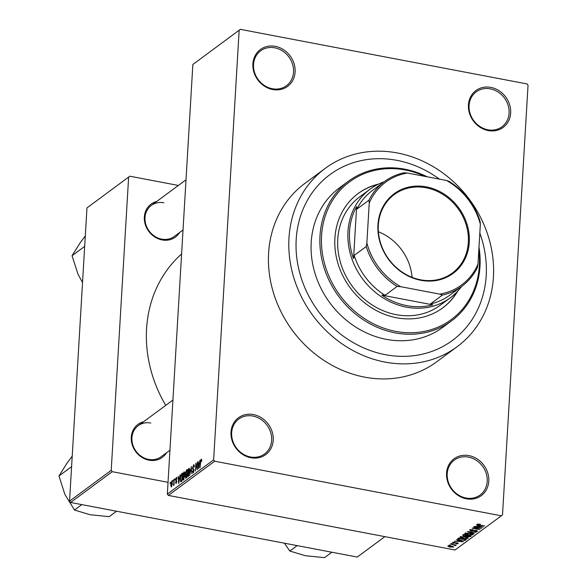 <?xml version="1.0" encoding="UTF-8"?>
<svg xmlns="http://www.w3.org/2000/svg" width="587" height="587" viewBox="0 0 587 587"><rect width="100%" height="100%" fill="white"/><g stroke="black" fill="none" stroke-linecap="round" stroke-linejoin="round"><path stroke-width="0.88" d="M488.267 130.578A22.908 20.127 -126.5 0 1 468.433 104.97A22.908 20.127 -126.5 0 1 490.827 87.397A22.908 20.127 -126.5 0 1 510.661 113.005A22.908 20.127 -126.5 0 1 488.267 130.578M490.299 88.872A21.697 19.07 53.5 0 0 476.189 91.873A21.697 19.07 53.5 0 0 470.062 113.379A21.697 19.07 53.5 0 0 487.87 129.786A21.697 19.07 53.5 0 0 501.98 126.785A21.697 19.07 53.5 0 0 508.107 105.278A21.697 19.07 53.5 0 0 490.299 88.872M466.386 498.803A22.908 20.127 -126.5 0 1 446.56 473.188A22.908 20.127 -126.5 0 1 468.954 455.615A22.908 20.127 -126.5 0 1 488.78 481.23A22.908 20.127 -126.5 0 1 466.386 498.803M468.426 457.097A21.697 19.07 53.5 0 0 454.316 460.098A21.697 19.07 53.5 0 0 448.182 481.604A21.697 19.07 53.5 0 0 465.99 498.011A21.697 19.07 53.5 0 0 480.1 495.01A21.697 19.07 53.5 0 0 486.234 473.504A21.697 19.07 53.5 0 0 468.426 457.097M250.84 457.757A22.908 20.127 -126.5 0 1 231.014 432.149A22.908 20.127 -126.5 0 1 253.408 414.576A22.908 20.127 -126.5 0 1 273.234 440.184A22.908 20.127 -126.5 0 1 250.84 457.757M252.872 416.051A21.697 19.07 53.5 0 0 238.762 419.052A21.697 19.07 53.5 0 0 232.635 440.558A21.697 19.07 53.5 0 0 250.444 456.965A21.697 19.07 53.5 0 0 264.554 453.964A21.697 19.07 53.5 0 0 270.68 432.458A21.697 19.07 53.5 0 0 252.872 416.051M272.713 89.532A22.908 20.127 -126.5 0 1 252.887 63.924A22.908 20.127 -126.5 0 1 275.281 46.351A22.908 20.127 -126.5 0 1 295.107 71.959A22.908 20.127 -126.5 0 1 272.713 89.532M274.753 47.826A21.697 19.07 53.5 0 0 260.643 50.834A21.697 19.07 53.5 0 0 254.509 72.333A21.697 19.07 53.5 0 0 272.317 88.74A21.697 19.07 53.5 0 0 286.427 85.739A21.697 19.07 53.5 0 0 292.561 64.232A21.697 19.07 53.5 0 0 274.753 47.826M179.593 232.511A20.494 18.006 -126.5 0 1 162.093 239.936A20.494 18.006 -126.5 0 1 144.519 221.079A20.494 18.006 -126.5 0 1 156.67 201.488M163.854 202.772A19.29 16.95 53.5 0 0 151.314 205.443A19.29 16.95 53.5 0 0 145.862 224.557A19.29 16.95 53.5 0 0 161.696 239.144A19.29 16.95 53.5 0 0 174.236 236.473L183.027 229.972M166.51 452.768A20.494 18.006 -126.5 0 1 149.003 460.186A20.494 18.006 -126.5 0 1 131.437 441.329A20.494 18.006 -126.5 0 1 143.588 421.737M150.771 423.029A19.29 16.95 53.5 0 0 138.231 425.692A19.29 16.95 53.5 0 0 132.779 444.807A19.29 16.95 53.5 0 0 148.606 459.394A19.29 16.95 53.5 0 0 161.154 456.723L169.944 450.229M384.991 362.084A110.914 97.457 53.5 0 0 457.112 346.734A110.914 97.457 53.5 0 0 488.435 236.832A110.914 97.457 53.5 0 0 397.414 152.972A110.914 97.457 53.5 0 0 325.293 168.322A110.914 97.457 53.5 0 0 293.97 278.223A110.914 97.457 53.5 0 0 384.991 362.084M325.293 168.322L304.924 183.371A110.914 97.457 53.5 0 0 273.601 293.273A110.914 97.457 53.5 0 0 364.622 377.133A110.914 97.457 53.5 0 0 436.743 361.783L457.112 346.734M396.973 160.354A103.077 90.567 53.5 0 0 329.953 174.625A103.077 90.567 53.5 0 0 300.837 276.763A103.077 90.567 53.5 0 0 385.432 354.695A103.077 90.567 53.5 0 0 452.452 340.431A103.077 90.567 53.5 0 0 479.821 233.083A103.077 90.567 53.5 0 1 452.452 340.431L452.452 340.431A103.077 90.567 53.5 0 1 385.432 354.695A103.077 90.567 53.5 0 1 300.837 276.763A103.077 90.567 53.5 0 1 329.953 174.625A103.077 90.567 53.5 0 1 396.973 160.354A103.077 90.567 53.5 0 1 439.436 179.13A103.077 90.567 53.5 0 0 396.973 160.354M240.332 29.35L192.859 64.475L240.332 29.35L526.994 83.934L528.036 85.284L502.516 514.88L501.335 515.804L214.673 461.221L168.381 495.421L167.339 494.071L213.631 459.87L214.673 461.221M172.116 481.069L171.675 480.988L172.321 483.38L171.323 486.983L170.678 484.649L171.918 480.914M174.09 479.308L174.046 484.869L173.803 484.165L173.392 485.456L174.368 479.359M176.863 477.583L176.408 477.495L177.017 478.823L176.716 479.146L176.342 478.332L175.887 479.528L176.826 481.333L176.063 483.475L175.484 482.331L175.784 482.008L176.107 482.661L176.526 481.67L175.586 479.887L176.672 477.4M177.01 478.376L176.342 478.332M175.931 479.997L176.386 480.122M175.784 482.008L176.548 482.741M176.826 481.333L175.975 481.164M181.647 473.724L182.506 473.085L182.036 481.039L180.752 481.846L180.29 478.566L181.647 473.724L182.462 473.878M185.962 478.141L185.272 476.739L185.397 473.181L186.439 470.187L187.348 469.512L186.879 477.466L185.609 478.273M191.164 466.694L191.854 473.79L191.267 467.501L189.762 475.331L191.465 466.746M197.452 462.05L197.269 469.783L196.095 464.559L195.42 471.156L195.889 463.202L197.071 468.411L197.724 462.101M201.62 459.401L201.686 461.191L201.385 461.514L201.128 460.12L200.776 460.956L200.05 467.736L200.372 462.336L201.194 459.181L201.568 459.254M201.708 460.179L201.128 460.12M192.859 64.475L167.339 494.071M239.158 30.275L213.631 459.87M199.918 460.223L198.545 468.844L198.083 461.58L198.501 463.539L199.521 462.791L200.182 460.274M194.15 464.963L193.534 464.845L194.348 466.804L194.048 467.127L193.453 465.792L192.771 467.597L194.07 470.165L193.101 472.968L192.353 471.244L192.653 470.921L193.145 472.043L193.732 469.615L192.815 469.387L192.477 467.824L193.886 464.721M194.348 465.836L193.453 465.792M193.615 472.256L192.918 472.124L193.659 472.139M194.077 469.681L193.05 469.439M188.427 476.417C187.649 476.497 187.348 475.411 187.532 473.166L187.994 470.092L188.911 468.257L189.682 468.881L189.814 471.39L188.104 476.519M183.584 479.997C182.806 480.071 182.513 478.985 182.696 476.747L183.159 473.672L184.069 471.831L184.846 472.454L184.971 474.971L183.269 480.093M180.055 474.898L178.683 483.519L178.213 476.255L178.639 478.214L179.659 477.466L180.319 474.949M174.933 478.684L174.867 479.821L175.212 478.735M172.916 480.173L172.842 481.311L173.194 480.225M170.135 482.228L170.069 483.365L170.413 482.279M450.192 545.33L449.084 545.118L450.207 545.059M453.193 544.802L450.552 544.032L456.209 545.103L455.013 545.154L455.666 545.602L455.086 545.749L453.208 544.531M454.676 545.396L454.309 544.743M452.21 543.833L451.102 543.628L452.232 543.562M453.582 543.393L452.467 542.52L455.006 542.337L453.259 542.689L453.736 543.151L457.39 542.828L458.344 543.628L456.04 543.819L457.522 543.481L457.214 543.07L453.604 543.122M453.281 542.256L453.736 543.151M457.522 543.481L457.229 542.799M458.293 540.473L456.532 539.614L463.414 541.757L454.382 541.199L457.273 541.229L458.308 540.165M460.135 536.856L465.153 536.76C467.428 537.134 468.411 537.67 468.11 538.382L462.982 538.455L459.937 537.142M464.97 533.282L469.996 533.179C472.264 533.554 473.254 534.097 472.953 534.801L467.817 534.882L464.779 533.568M477.253 524.206L480.32 524.198L478.148 524.389L478.42 524.734L484.759 525.981L477.121 524.404M478.178 523.971L478.42 524.734M501.335 515.804L455.042 550.004L168.381 495.421M478.156 525.798L476.395 524.939L483.277 527.082L474.245 526.524L477.136 526.546L478.17 525.49M479.843 528.175L473.614 526.987L481.692 528.256L473.9 528.219L479.836 529.621L472.058 528.139L479.858 527.904M470.51 529.533L471.214 530.758L476.336 530.325L477.627 531.345L474.413 531.558L476.71 531.184L475.125 530.45L470.928 530.978L469.593 529.87L473.195 529.65L470.319 530.281L470.356 529.562M476.71 531.184L476.893 530.45M474.186 533.796L467.333 531.631L476.27 532.255L468.404 531.69L474.201 533.48M463.994 536.224L462.607 535.124L463.517 534.449L471.295 535.931L470.378 536.606L467.612 536.834L464.009 535.946M460.634 540.238C458.344 539.871 457.405 539.35 457.816 538.668L458.674 538.03L466.452 539.512L465.021 540.436L460.648 539.967M449.906 547.187L447.742 546.013L451.491 545.969L453.597 547.128L449.921 546.915M86.964 207.915L129.808 176.203L86.964 207.915L69.545 501.129L111.207 470.348L112.249 471.691L70.587 502.479L69.545 501.129M128.626 177.127L111.207 470.348M384.881 536.643L357.248 557.063L70.587 502.479M168.036 482.316L112.249 471.691M178.367 185.455L129.808 176.203M181.603 253.988A127.79 112.286 53.5 0 0 165.725 405.382M480.951 526.678L478.963 526.04L478.141 526.649L482.287 527.06L480.973 526.363M478.214 525.504L478.141 526.649M473.254 530.545L473.232 531M465.381 533.084L465.315 534.133M465.917 532.959L465.887 533.451L468.14 534.669L472.036 534.632L472.227 533.774M472.036 534.632L469.688 533.4L465.74 533.664L465.784 532.981M470.429 535.77L470.378 536.606M466.335 535.748L466.298 536.291M470.092 535.975L467.766 535.535L466.981 536.188L469.578 536.357L470.106 535.704M467.039 535.124L466.981 536.188L467.039 535.124M466.856 535.359L464.134 534.845L463.297 535.549L464.28 536.004L466.276 535.792L466.878 535.095M463.356 534.566L463.297 535.549M463.554 534.456L463.51 535.307M460.538 536.657L460.479 537.707M461.074 536.54L461.044 537.032L463.297 538.242L465.183 538.484L467.201 538.206L467.384 537.347M467.201 538.206L464.853 536.973L460.905 537.244L460.942 536.562M465.065 539.695L465.021 540.436M465.264 539.284L459.291 538.418L458.52 539.123L458.579 538.103M458.807 538.052L459.151 539.57L460.934 540.025L464.156 540.216L465.249 539.556M461.089 541.353L459.1 540.715L458.278 541.324L462.424 541.735L461.103 541.038M458.344 540.179L458.278 541.324M455.116 545.191L455.086 545.749M454.705 544.817L454.683 545.25M448.563 545.756L450.148 546.959L452.797 546.974L452.907 546.314M452.797 546.974L451.198 546.181L448.461 546.292L448.49 545.771M201.708 460.23L201.312 460.157M199.631 463.752L198.501 463.539M198.956 466.313L199.367 463.789L198.545 464.398L198.729 467.912L199.213 466.357M196.469 464.633L196.095 464.559M196.256 463.268L195.889 463.202M188.948 475.69L188.251 475.558L189.52 471.596L188.86 469.182L187.847 474.685L188.999 475.587M189.755 469.24L188.86 469.182M186.072 474.912L185.683 474.839M186.637 476.754L186.776 474.377L185.91 475.088L185.573 476.395L186.123 477.136L186.915 476.805M186.813 477.517L185.749 477.312L186.886 477.275M186.835 473.445L186.996 470.657L186.064 471.442L185.697 472.961L186.248 473.878L187.114 473.504M187.077 474.032L185.918 474.017L187.07 474.237M184.113 479.271L183.408 479.139L184.678 475.177L184.017 472.762L183.005 478.258L184.157 479.168M184.912 472.814L184.017 472.762M181.794 480.327L182.161 474.23L180.818 476.328L180.583 478.361L180.862 480.863L182.073 480.379M182.043 480.863L180.862 480.863M179.761 478.434L178.639 478.214M179.094 480.988L179.505 478.464L178.683 479.073L178.866 482.595L179.351 481.032M173.723 484.546L173.26 484.458M171.778 486.3L171.235 486.197L172.028 483.6L171.617 481.824L170.971 484.378L171.808 486.227M172.321 481.883L171.617 481.824M378.659 184.054A71.13 62.501 53.5 0 0 358.195 193.483A71.13 62.501 53.5 0 0 338.105 263.959A71.13 62.501 53.5 0 0 396.482 317.743A71.13 62.501 53.5 0 0 442.73 307.896A71.13 62.501 53.5 0 0 457.75 291.108M442.495 308.065A71.13 62.501 53.5 0 0 457.046 291.864M424.959 176.371A85.592 75.209 53.5 0 0 405.257 169.995A85.592 75.209 53.5 0 0 321.573 235.666A85.592 75.209 53.5 0 0 395.667 331.376A85.592 75.209 53.5 0 0 478.816 250.033M478.985 247.134A86.803 76.266 -126.5 0 1 451.579 320.84A86.803 76.266 -126.5 0 1 395.139 332.858A86.803 76.266 -126.5 0 1 323.907 267.224A86.803 76.266 -126.5 0 1 348.421 181.214A86.803 76.266 -126.5 0 1 404.861 169.203A86.803 76.266 -126.5 0 1 427.182 176.797M348.421 181.214L339.624 187.715A86.803 76.266 53.5 0 0 315.109 273.725A86.803 76.266 53.5 0 0 386.341 339.352A86.803 76.266 53.5 0 0 442.781 327.341L451.579 320.84M461.507 286.529A67.512 59.316 -126.5 0 1 450.302 297.8L440.118 305.328A67.512 59.316 -126.5 0 1 396.218 314.676A67.512 59.316 -126.5 0 1 340.812 263.629A67.512 59.316 -126.5 0 1 359.882 196.733L370.067 189.205A67.512 59.316 -126.5 0 1 384.133 181.809M377.727 184.509A71.13 62.501 53.5 0 0 357.967 193.651M377.947 224.887A49.55 43.533 -126.5 0 1 426.382 186.879A49.55 43.533 -126.5 0 1 469.277 242.284A49.55 43.533 -126.5 0 1 420.835 280.293A49.55 43.533 -126.5 0 1 377.947 224.887M468.331 242.358A48.824 42.902 53.5 0 0 443.596 194.877A48.824 42.902 53.5 0 0 394.317 194.524A48.824 42.902 53.5 0 0 378.336 225.225A48.824 42.902 53.5 0 0 403.071 272.706A48.824 42.902 53.5 0 0 452.342 273.058A48.824 42.902 53.5 0 0 468.331 242.358M412.067 277.343A48.824 42.902 53.5 0 0 378.395 231.762M369.245 203.029L368.966 200.167A65.098 57.203 -126.5 0 1 384.463 181.566L372.422 190.459A65.098 57.203 53.5 0 0 356.933 209.06L356.639 206.543A66.309 58.26 53.5 0 0 349.536 231.527A66.309 58.26 53.5 0 0 353.543 258.625L354.181 255.418A65.098 57.203 53.5 0 0 385.072 295.327L381.814 295.136A66.309 58.26 53.5 0 0 432.729 304.836L430.396 303.963A65.098 57.203 53.5 0 0 449.796 295.18L461.83 286.287A65.098 57.203 -126.5 0 1 442.429 295.07L439.766 294.131A63.895 56.139 53.5 0 0 477.979 264.143L480.349 224.19A63.895 56.139 53.5 0 0 446.516 180.48L407.451 173.04A63.895 56.139 53.5 0 0 369.245 203.029L366.868 242.981A63.895 56.139 53.5 0 0 400.701 286.691L439.766 294.131M450.302 297.8A67.512 59.316 -126.5 0 1 382.166 297.315A67.512 59.316 -126.5 0 1 347.966 231.66A67.512 59.316 -126.5 0 1 370.067 189.205M356.639 206.543L353.543 258.625M381.814 295.136L432.729 304.836M354.181 255.418L366.215 246.533L366.868 242.981M356.933 209.06L368.966 200.167M400.701 286.691L397.106 286.434A65.098 57.203 -126.5 0 1 366.215 246.533M385.072 295.327L397.106 286.434M430.396 303.963L442.429 295.07M446.516 180.48L449.187 181.42A65.098 57.203 -126.5 0 1 480.078 221.328L480.349 224.19M477.979 264.143L477.326 267.687A65.098 57.203 -126.5 0 1 461.83 286.287M384.463 181.566A65.098 57.203 -126.5 0 1 403.863 172.791L407.451 173.04M297.154 545.616L289.817 551.039L284.394 543.188M331.868 552.228L324.53 557.65L305.321 555.713L289.817 551.039M84.675 246.401L72.047 255.734L79.788 243.378L85.306 235.871M82.532 282.538L77.961 274.129L72.047 255.734M71.592 466.658L58.964 475.984L66.705 463.635L72.216 456.121M81.828 504.615L74.49 510.037L64.878 494.379L58.964 475.984M116.542 511.226L109.204 516.648L89.994 514.711L74.49 510.037M474.171 530.274L474.142 530.699M467.259 535.168L467.215 535.946M465.674 539.358L465.63 540.121M456.018 542.762L455.989 543.239M187.297 470.348L186.439 470.187M478.082 524.485L478.112 523.978M453.149 542.836L453.186 542.271M457.647 543.313L457.677 542.887M454.72 545.33L454.749 544.824M193.497 469.431L194.077 469.541M176.115 480.093L176.54 480.173M175.953 482.712L176.518 482.815M176.305 481.201L176.826 481.296M151.314 205.443L186.013 179.805M172.923 400.063L138.231 425.692"/></g></svg>
